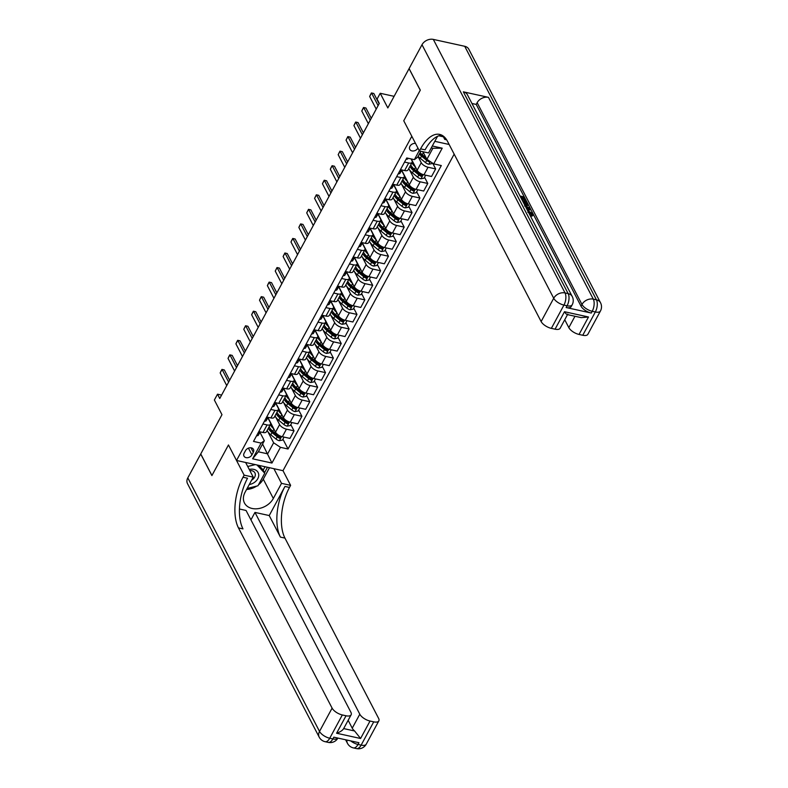 <?xml version="1.0" encoding="UTF-8"?>
<svg xmlns="http://www.w3.org/2000/svg" width="788" height="788" viewBox="0 0 788 788"><rect width="100%" height="100%" fill="white"/><g stroke="black" fill="none" stroke-linecap="round" stroke-linejoin="round"><path stroke-width="1.18" d="M415.493 143.377A4.718 3.546 152.5 0 0 409.918 146.292A4.718 3.546 152.5 0 0 409.75 149.346A4.718 3.546 152.5 0 0 413.72 150.941A4.718 3.546 152.5 0 0 417.945 148.085M394.108 96.333L380.21 93.279L387.834 107.936L409.07 68.654L420.27 90.206L403.751 120.771L411.819 136.285L236.528 460.478L283 470.682L454.164 154.133M187.8 477.883L319.514 731.412A8.845 6.659 152.5 0 0 319.199 737.144L187.485 483.615A8.845 6.659 -27.5 0 1 187.8 477.883L200.704 454.016L211.903 475.578L228.461 444.964L211.942 475.519L200.743 453.957L221.98 414.675L214.366 400.009L217.508 394.187L219.754 398.501L379.304 103.415L377.068 99.101L380.21 93.279M251.924 454.873L253.303 452.312A4.57 3.438 152.5 0 0 253.47 449.357A4.57 3.438 152.5 0 0 249.609 447.82A4.57 3.438 152.5 0 0 245.521 450.608L244.132 453.169A4.57 3.438 152.5 0 0 243.975 456.134A4.57 3.438 152.5 0 0 247.826 457.67A4.57 3.438 152.5 0 0 251.924 454.873L248.417 448.136M434.818 141.338L449.15 144.48M280.449 447.338L271.949 463.048L252.613 458.803L261.104 443.092L264.335 440.738L258.356 451.8L267.654 453.839L273.633 442.787L280.449 447.338L288.053 449.002L441.31 165.549L433.715 163.884L426.899 159.334L432.878 148.272L431.253 147.917M420.861 151.266L417.601 157.295L414.37 159.639L406.766 157.974L253.509 441.418L261.104 443.092M414.37 159.639L419.255 150.607M432.297 145.997L442.206 148.174L433.715 163.884M245.629 462.477L253.244 477.144L244.142 475.144L228.461 444.964L236.528 460.478M221.595 395.084L217.508 394.187M262.562 444.038L271.949 463.048M264.335 440.738L259.951 432.307M404.539 162.082L408.706 162.998A5.9 2.6 28.4 0 0 412.104 162.358A5.9 2.6 28.4 0 0 411.937 160.653L411.031 158.91M396.669 176.64L400.846 177.556A5.9 2.6 28.4 0 0 404.234 176.906A5.9 2.6 28.4 0 0 404.077 175.202L401.575 170.385M388.809 191.189L392.976 192.105A5.9 2.6 28.4 0 0 396.374 191.454A5.9 2.6 28.4 0 0 396.206 189.76L393.704 184.934M380.939 205.737L385.105 206.653A5.9 2.6 28.4 0 0 388.504 206.013A5.9 2.6 28.4 0 0 388.336 204.309L385.834 199.492M373.069 220.285L377.235 221.201A5.9 2.6 28.4 0 0 380.634 220.561A5.9 2.6 28.4 0 0 380.466 218.857L377.964 214.041M365.199 234.844L369.375 235.76A5.9 2.6 28.4 0 0 372.763 235.11A5.9 2.6 28.4 0 0 372.606 233.406L370.104 228.589M357.338 249.392L361.505 250.308A5.9 2.6 28.4 0 0 364.903 249.658A5.9 2.6 28.4 0 0 364.736 247.964L362.234 243.137M349.468 263.941L353.635 264.857A5.9 2.6 28.4 0 0 357.033 264.216A5.9 2.6 28.4 0 0 356.865 262.512L354.364 257.696M341.598 278.489L345.765 279.405A5.9 2.6 28.4 0 0 349.163 278.765A5.9 2.6 28.4 0 0 348.995 277.061L346.493 272.244M333.738 293.047L337.904 293.963A5.9 2.6 28.4 0 0 341.293 293.313A5.9 2.6 28.4 0 0 341.135 291.609L338.633 286.793M325.868 307.596L330.034 308.512A5.9 2.6 28.4 0 0 333.432 307.862A5.9 2.6 28.4 0 0 333.265 306.168L330.763 301.341M317.997 322.144L322.164 323.06A5.9 2.6 28.4 0 0 325.562 322.42A5.9 2.6 28.4 0 0 325.395 320.716L322.893 315.899M310.127 336.693L314.294 337.609A5.9 2.6 28.4 0 0 317.692 336.969A5.9 2.6 28.4 0 0 317.534 335.264L315.023 330.448M302.267 351.251L306.434 352.157A5.9 2.6 28.4 0 0 309.822 351.517A5.9 2.6 28.4 0 0 309.664 349.813L307.162 344.996M294.397 365.799L298.563 366.716A5.9 2.6 28.4 0 0 301.962 366.065A5.9 2.6 28.4 0 0 301.794 364.371L299.292 359.545M286.527 380.348L290.693 381.264A5.9 2.6 28.4 0 0 294.091 380.624A5.9 2.6 28.4 0 0 293.924 378.92L291.422 374.103M278.656 394.896L282.823 395.812A5.9 2.6 28.4 0 0 286.221 395.172A5.9 2.6 28.4 0 0 286.064 393.468L283.552 388.651M270.796 409.455L274.963 410.361A5.9 2.6 28.4 0 0 278.351 409.721A5.9 2.6 28.4 0 0 278.194 408.017L275.692 403.2M262.926 424.003L267.093 424.919A5.9 2.6 28.4 0 0 270.491 424.269A5.9 2.6 28.4 0 0 270.323 422.565L267.821 417.748M267.812 431.578L273.633 442.787M267.93 417.551L275.524 432.179A5.9 2.6 28.4 0 0 282.34 436.729L289.945 438.394L294.032 430.829L290.802 424.604M275.682 417.019L279.622 424.614A5.9 2.6 28.4 0 0 286.438 429.164L294.032 430.829M275.8 403.003L283.394 417.63A5.9 2.6 28.4 0 0 290.211 422.181L297.815 423.846L301.902 416.281L298.672 410.055M283.542 402.471L287.482 410.055A5.9 2.6 28.4 0 0 294.308 414.616L301.902 416.281M283.66 388.445L291.264 403.072A5.9 2.6 28.4 0 0 298.081 407.623L305.675 409.297L309.773 401.732L306.532 395.507M291.412 387.923L295.352 395.507A5.9 2.6 28.4 0 0 302.168 400.058L309.773 401.732M291.53 373.896L299.135 388.523A5.9 2.6 28.4 0 0 305.951 393.074L313.545 394.749L317.643 387.174L314.402 380.949M299.282 373.374L303.222 380.959A5.9 2.6 28.4 0 0 310.039 385.509L317.643 387.174M299.401 359.348L306.995 373.975A5.9 2.6 28.4 0 0 313.811 378.526L321.415 380.19L325.503 372.625L322.272 366.4M307.153 358.816L311.093 366.41A5.9 2.6 28.4 0 0 317.909 370.961L325.503 372.625M307.271 344.799L314.865 359.426A5.9 2.6 28.4 0 0 321.681 363.977L329.286 365.642L333.373 358.077L330.142 351.852M315.013 344.267L318.953 351.852A5.9 2.6 28.4 0 0 325.769 356.412L333.373 358.077M315.131 330.241L322.735 344.868A5.9 2.6 28.4 0 0 329.551 349.419L337.146 351.093L341.243 343.529L338.003 337.303M322.883 329.719L326.823 337.303A5.9 2.6 28.4 0 0 333.639 341.854L341.243 343.529M323.001 315.692L330.605 330.32A5.9 2.6 28.4 0 0 337.422 334.87L345.016 336.545L349.114 328.97L345.873 322.745M330.753 315.17L334.693 322.755A5.9 2.6 28.4 0 0 341.509 327.306L349.114 328.97M330.871 301.144L338.466 315.771A5.9 2.6 28.4 0 0 345.282 320.322L352.886 321.987L356.974 314.422L353.743 308.197M338.623 300.612L342.563 308.206A5.9 2.6 28.4 0 0 349.38 312.757L356.974 314.422M338.741 286.596L346.336 301.223A5.9 2.6 28.4 0 0 353.152 305.774L360.756 307.438L364.844 299.873L361.613 293.648M346.484 286.064L350.424 293.648A5.9 2.6 28.4 0 0 357.24 298.209L364.844 299.873M346.602 272.037L354.206 286.665A5.9 2.6 28.4 0 0 361.022 291.225L368.617 292.89L372.714 285.325L369.474 279.1M354.354 271.515L358.294 279.1A5.9 2.6 28.4 0 0 365.11 283.65L372.714 285.325M354.472 257.489L362.076 272.116A5.9 2.6 28.4 0 0 368.892 276.667L376.487 278.341L380.574 270.767L377.344 264.541M362.224 256.967L366.164 264.551A5.9 2.6 28.4 0 0 372.98 269.102L380.574 270.767M362.342 242.94L369.936 257.568A5.9 2.6 28.4 0 0 376.753 262.118L384.357 263.783L388.445 256.218L385.214 249.993M370.094 242.409L374.034 250.003A5.9 2.6 28.4 0 0 380.85 254.554L388.445 256.218M370.212 228.392L377.807 243.019A5.9 2.6 28.4 0 0 384.623 247.57L392.227 249.235L396.315 241.67L393.084 235.445M377.954 227.86L381.894 235.445A5.9 2.6 28.4 0 0 388.711 240.005L396.315 241.67M378.073 213.843L385.677 228.461A5.9 2.6 28.4 0 0 392.493 233.021L400.087 234.686L404.185 227.121L400.944 220.896M385.825 213.312L389.764 220.896A5.9 2.6 28.4 0 0 396.581 225.447L404.185 227.121M385.943 199.285L393.547 213.912A5.9 2.6 28.4 0 0 400.363 218.463L407.957 220.138L412.045 212.563L408.814 206.338M393.695 198.763L397.635 206.348A5.9 2.6 28.4 0 0 404.451 210.898L412.045 212.563M393.813 184.737L401.407 199.364A5.9 2.6 28.4 0 0 408.223 203.915L415.828 205.579L419.915 198.015L416.685 191.789M401.555 184.215L405.505 191.799A5.9 2.6 28.4 0 0 412.321 196.35L419.915 198.015M401.683 170.188L409.277 184.816A5.9 2.6 28.4 0 0 416.094 189.366L423.698 191.031L427.786 183.466L424.555 177.241M409.425 169.656L413.365 177.241A5.9 2.6 28.4 0 0 420.181 181.801L427.786 183.466M411.277 158.959L417.147 170.257A5.9 2.6 28.4 0 0 423.964 174.818L431.558 176.482L435.656 168.918L432.681 163.195M418.024 156.507L421.235 162.692A5.9 2.6 28.4 0 0 428.051 167.243L435.656 168.918M422.939 151.72L426.899 159.334M258.828 431.568L263.005 432.484A5.9 2.6 28.4 0 0 266.393 431.844L270.491 424.269M288.053 449.002L282.931 439.152M266.699 417.019L270.865 417.935A5.9 2.6 28.4 0 0 274.263 417.285L278.351 409.721M274.569 402.471L278.735 403.377A5.9 2.6 28.4 0 0 282.134 402.737L286.221 395.172M282.439 387.913L286.605 388.829A5.9 2.6 28.4 0 0 290.004 388.189L294.091 380.624M290.299 373.364L294.466 374.28A5.9 2.6 28.4 0 0 297.864 373.64L301.962 366.065M298.169 358.816L302.336 359.732A5.9 2.6 28.4 0 0 305.734 359.082L309.822 351.517M306.039 344.267L310.206 345.174A5.9 2.6 28.4 0 0 313.604 344.533L317.692 336.969M313.91 329.709L318.076 330.625A5.9 2.6 28.4 0 0 321.474 329.985L325.562 322.42M321.77 315.161L325.936 316.077A5.9 2.6 28.4 0 0 329.335 315.436L333.432 307.862M329.64 300.612L333.807 301.528A5.9 2.6 28.4 0 0 337.205 300.878L341.293 293.313M337.51 286.064L341.677 286.97A5.9 2.6 28.4 0 0 345.075 286.33L349.163 278.765M345.38 271.505L349.547 272.421A5.9 2.6 28.4 0 0 352.945 271.781L357.033 264.216M353.241 256.957L357.407 257.873A5.9 2.6 28.4 0 0 360.805 257.233L364.903 249.658M361.111 242.409L365.277 243.325A5.9 2.6 28.4 0 0 368.676 242.674L372.763 235.11M368.981 227.86L373.148 228.766A5.9 2.6 28.4 0 0 376.546 228.126L380.634 220.561M376.851 213.302L381.018 214.218A5.9 2.6 28.4 0 0 384.416 213.578L388.504 206.013M384.711 198.753L388.878 199.669A5.9 2.6 28.4 0 0 392.276 199.029L396.374 191.454M392.582 184.205L396.748 185.121A5.9 2.6 28.4 0 0 400.146 184.471L404.234 176.906M400.452 169.656L404.618 170.563A5.9 2.6 28.4 0 0 408.017 169.922L412.104 162.358M258.356 451.8L252.613 458.803M442.206 148.174L432.878 148.272M256.602 435.695A3.91 1.724 28.4 0 0 258.356 435.193L259.892 432.405A11.278 4.974 28.4 0 0 259.902 432.385A11.278 4.974 28.4 0 0 259.912 432.376L259.892 432.405M257.893 433.301L258.257 433.518A3.91 1.724 28.4 0 0 259.557 432.976L260.168 431.863M260.079 431.844A3.91 1.724 -151.6 0 1 259.016 432.119L258.454 432.267M226.737 385.578L220.167 372.941L221.004 371.148L221.95 369.405L224.314 369.946L229.643 380.2M220.167 372.941L222.058 369.444L228.628 382.091M221.95 369.405L224.314 369.946M273.791 428.83A11.278 4.974 -151.6 0 1 270.323 424.584M284.044 437.104L282.429 440.088L279.287 440.699A3.91 1.724 -151.6 0 1 276.036 439.074L270.836 434.809A11.278 4.974 -151.6 0 1 267.171 430.406M268.363 428.199A11.278 4.974 28.4 0 0 272.027 432.592L277.228 436.857A3.91 1.724 28.4 0 0 279.484 438.177L280.242 436.779A3.91 1.724 -151.6 0 1 277.987 435.459L272.786 431.203A11.278 4.974 -151.6 0 1 269.122 426.8M279.484 438.177L278.844 436.936A1.99 0.877 -151.6 0 1 278.272 436.542L273.072 432.277A9.367 4.137 -151.6 0 1 269.841 428.081M264.472 421.147A3.91 1.724 28.4 0 0 266.226 420.644L267.762 417.857A11.278 4.974 28.4 0 0 267.772 417.837A11.278 4.974 28.4 0 0 267.782 417.827L267.762 417.857M265.763 418.753L266.127 418.96A3.91 1.724 28.4 0 0 267.428 418.428L268.038 417.315M267.95 417.295A3.91 1.724 -151.6 0 1 266.886 417.571L266.324 417.719M234.607 371.03L228.037 358.392L228.865 356.6L229.81 354.856L232.184 355.388L237.513 365.652M228.037 358.392L229.929 354.896L236.498 367.543M229.81 354.856L232.184 355.388M272.333 406.598A3.91 1.724 28.4 0 0 274.096 406.086L275.633 403.308A11.278 4.974 28.4 0 0 275.642 403.289A11.278 4.974 28.4 0 0 275.652 403.269M273.633 404.205L273.997 404.411A3.91 1.724 28.4 0 0 275.288 403.88L275.908 402.757M275.82 402.737A3.91 1.724 -151.6 0 1 274.746 403.013L274.194 403.161M242.477 356.481L235.907 343.834L236.735 342.051L237.68 340.308L240.054 340.84L245.383 351.103M235.907 343.834L237.789 340.347L244.359 352.985M237.68 340.308L240.054 340.84M280.203 392.04A3.91 1.724 28.4 0 0 281.966 391.538L283.503 388.75A11.278 4.974 28.4 0 0 283.513 388.74A11.278 4.974 28.4 0 0 283.522 388.72L283.503 388.75M281.493 389.656L281.858 389.863A3.91 1.724 28.4 0 0 283.158 389.331L283.779 388.208M283.68 388.189A3.91 1.724 -151.6 0 1 282.616 388.464L282.055 388.612M250.338 341.933L243.768 329.286L245.551 325.749L247.924 326.291L253.253 336.545M243.768 329.286L245.659 325.799L252.229 338.436M245.551 325.749L247.924 326.291M281.651 414.271A11.278 4.974 -151.6 0 1 278.184 410.036M291.915 422.555L290.299 425.54L287.157 426.15A3.91 1.724 -151.6 0 1 283.897 424.515L278.706 420.26A11.278 4.974 -151.6 0 1 275.042 415.857M276.233 413.641A11.278 4.974 28.4 0 0 279.898 418.044L285.098 422.309A3.91 1.724 28.4 0 0 287.354 423.619L288.113 422.23A3.91 1.724 -151.6 0 1 285.847 420.91L280.656 416.645A11.278 4.974 -151.6 0 1 276.992 412.242M287.354 423.619L286.714 422.378A1.99 0.877 -151.6 0 1 286.142 421.994L280.942 417.729A9.367 4.137 -151.6 0 1 277.711 413.533M289.521 399.723A11.278 4.974 -151.6 0 1 286.054 395.487M299.775 407.997L298.169 410.981L295.027 411.602A3.91 1.724 -151.6 0 1 291.767 409.967L286.566 405.702A11.278 4.974 -151.6 0 1 282.912 401.309M284.104 399.092A11.278 4.974 28.4 0 0 287.768 403.495L292.959 407.76A3.91 1.724 28.4 0 0 295.224 409.07L295.973 407.672A3.91 1.724 -151.6 0 1 293.717 406.362L288.516 402.097A11.278 4.974 -151.6 0 1 284.862 397.694M295.224 409.07L294.574 407.829A1.99 0.877 -151.6 0 1 294.013 407.445L288.812 403.18A9.367 4.137 -151.6 0 1 285.581 398.984M297.391 385.174A11.278 4.974 -151.6 0 1 293.924 380.929M307.645 393.448L306.03 396.433L302.887 397.044A3.91 1.724 -151.6 0 1 299.637 395.418L294.436 391.153A11.278 4.974 -151.6 0 1 290.772 386.75M291.974 384.544A11.278 4.974 28.4 0 0 295.638 388.947L300.829 393.202A3.91 1.724 28.4 0 0 303.094 394.522L303.843 393.123A3.91 1.724 -151.6 0 1 301.587 391.813L296.386 387.548A11.278 4.974 -151.6 0 1 292.722 383.145M303.094 394.522L302.444 393.281A1.99 0.877 -151.6 0 1 301.873 392.887L296.682 388.632A9.367 4.137 -151.6 0 1 293.441 384.436M288.073 377.491A3.91 1.724 28.4 0 0 289.826 376.989L291.363 374.201A11.278 4.974 28.4 0 0 291.373 374.192A11.278 4.974 28.4 0 0 291.383 374.172M289.363 375.098L289.728 375.315A3.91 1.724 28.4 0 0 291.028 374.773L291.659 373.66M291.55 373.64A3.91 1.724 -151.6 0 1 290.486 373.916L289.925 374.064M258.208 327.375L251.638 314.737L252.475 312.944L253.421 311.201L255.785 311.743L261.114 321.996M251.638 314.737L253.529 311.24L260.099 323.888M253.421 311.201L255.785 311.743M305.261 370.626A11.278 4.974 -151.6 0 1 301.794 366.381M315.515 378.9L313.9 381.885L310.758 382.495A3.91 1.724 -151.6 0 1 307.507 380.87L302.306 376.605A11.278 4.974 -151.6 0 1 298.642 372.202M299.834 369.996A11.278 4.974 28.4 0 0 303.498 374.389L308.699 378.654A3.91 1.724 28.4 0 0 310.955 379.974L311.713 378.575A3.91 1.724 -151.6 0 1 309.457 377.255L304.257 373A11.278 4.974 -151.6 0 1 300.592 368.597M310.955 379.974L310.314 378.733A1.99 0.877 -151.6 0 1 309.743 378.339L304.542 374.073A9.367 4.137 -151.6 0 1 301.311 369.887M249.235 484.551A9.584 7.21 152.5 0 0 258.73 474.691A9.584 7.21 152.5 0 0 249.244 469.431M251.628 480.128A6.56 4.935 152.5 0 0 255.322 474.376A6.56 4.935 152.5 0 0 254.898 472.879A6.56 4.935 152.5 0 0 249.855 470.613M258.828 465.373L262.956 469.766L264.748 473.214L257.952 485.782L247.146 488.432M245.915 463.029L246.969 462.773M256.986 464.979L264.748 473.214M247.708 466.486L255.342 464.615M366.243 744.168A8.845 8.845 0 0 1 356.56 748.6A8.845 4.334 -77.6 0 0 361.14 745.133L373.729 721.847A8.845 3.901 28.4 0 0 378.831 720.882L366.243 744.168A8.845 3.901 -151.6 0 1 361.14 745.133L358.008 744.443L358.944 742.7L333.826 737.184L332.881 738.927L329.739 738.238A8.845 3.901 -151.6 0 1 319.514 731.412L332.103 708.126A8.845 3.901 28.4 0 0 342.327 714.952L329.739 738.238A8.845 4.334 102.4 0 1 325.158 741.705A8.845 8.845 0 0 1 319.199 737.144M253.244 477.144L245.068 492.273A16.587 12.48 152.5 0 0 244.477 503.02A16.587 12.48 152.5 0 0 258.474 508.605A16.587 12.48 152.5 0 0 273.328 498.479L281.513 483.349L290.614 485.349L289.482 487.437A36.869 18.045 -77.6 0 0 284.951 538.096L378.585 718.331A8.845 3.901 28.4 0 1 378.831 720.882M244.142 475.144L243.009 477.242A36.869 18.045 -77.6 0 0 238.468 527.901L332.103 708.126M336.594 733.234C340.199 731.983 342.563 730.427 343.666 728.585L354.6 730.988L360.589 738.494L336.594 733.234L346.031 715.77A8.845 3.901 28.4 0 0 351.133 714.805A8.845 3.901 28.4 0 0 350.887 712.254L246.053 510.457L239.444 509.009M250.939 519.873L254.967 512.417L359.801 714.204A8.845 3.901 28.4 0 0 370.025 721.04L360.589 738.494M269.23 515.549L284.961 486.442A36.869 18.045 -77.6 0 0 280.429 537.111L269.23 515.549L254.967 512.417M346.031 715.77L342.327 714.952M273.899 468.683L281.513 483.349M283 470.682L290.614 485.349M373.729 721.847L370.025 721.04M354.6 730.988A8.845 3.901 -151.6 0 1 352.246 728.181L359.801 714.204M348.158 720.301L352.246 728.181M243.009 477.242L247.531 478.227A36.869 18.045 -77.6 0 0 242.99 528.886L238.468 527.901M351.133 714.805L343.666 728.585M269.476 467.717L263.291 479.163A16.587 12.48 -27.5 0 1 258.484 484.817M256.711 486.088A16.587 12.48 -27.5 0 1 246.575 489.486M264.512 472.751L267.467 467.274M263.162 470.16L265.024 466.732M527.546 210.485L532.974 213.775L532.619 215.774L531.319 216.217L530.708 215.439L532.087 213.548L531.585 214.484L527.812 212.218M525.32 206.19L529.999 208.209L529.92 209.963L527.359 210.12M524.631 201.255L523.134 198.379L521.932 198.113M566.139 307.527L567.084 305.774A8.845 3.901 28.4 0 0 572.177 304.808L571.231 306.562A8.845 3.901 -151.6 0 1 566.139 307.527L591.266 313.043A8.845 3.901 -151.6 0 1 581.042 306.207L581.977 304.464L477.154 102.676A8.845 6.659 -27.5 0 1 488.461 97.348L463.344 91.832A8.845 6.659 -27.5 0 1 467.412 94.737L572.246 296.524A8.845 6.659 152.5 0 0 568.168 293.619L463.344 91.832M471.963 103.494L476.208 104.42L581.042 306.207M522.513 200.782L526.611 201.689L527.901 204.348L527.241 205.914L527.389 205.274L527.241 205.914L524.581 206.042M420.309 90.157L403.751 120.771L419.433 150.951L420.565 148.853A36.869 18.045 102.4 0 1 439.665 134.403A36.869 18.045 102.4 0 1 447.495 141.308L541.129 321.543L553.718 298.258L422.004 44.729L409.1 68.595L420.309 90.157M437.685 136.245A16.587 12.48 152.5 0 0 436.719 137.811L428.534 152.951L419.433 150.951M567.793 314.057C567.193 314.973 566.099 314.195 564.504 311.723L588.498 316.993L579.052 334.447L582.756 335.264L595.344 311.979L592.212 311.29L591.266 313.043M579.052 334.447A8.845 3.901 -151.6 0 1 568.828 327.621L574.974 316.254M564.74 319.751L568.828 327.621M488.461 97.348L593.295 299.135L596.437 299.824A8.845 4.334 -77.6 0 1 595.344 311.979A8.845 3.901 28.4 0 0 600.446 311.014L587.858 334.299A8.845 3.901 -151.6 0 1 582.756 335.264M422.004 44.729A8.845 6.659 -27.5 0 1 433.321 39.4L464.723 46.295A8.845 6.659 -27.5 0 1 468.801 49.201L600.515 302.73A8.845 6.659 152.5 0 0 596.437 299.824L464.723 46.295M446.638 139.811L444.757 139.397L445.427 138.146M438.808 135.792L443.408 136.807L444.757 139.397M567.508 314.619L560.16 328.222A8.845 3.901 -151.6 0 1 555.057 329.187L564.504 311.723M433.321 39.4L565.035 292.929L568.168 293.619A8.845 4.334 -77.6 0 1 567.084 305.774L563.942 305.084L551.354 328.369L555.057 329.187M551.354 328.369A8.845 3.901 -151.6 0 1 541.129 321.543M476.208 104.42L477.154 102.676M420.565 148.853L425.087 149.848A36.869 18.045 102.4 0 1 441.861 135.201M588.498 316.993L581.239 317.633L567.173 314.55M520.031 196.015L524.128 196.911L526.029 200.556L525.153 200.369L523.636 197.453L521.321 196.941L522.73 199.659L521.863 199.472L520.435 196.783M522.73 199.659L522.326 200.418M523.636 197.453L523.134 198.379M525.153 200.369L524.67 201.265M526.029 200.556L525.547 201.452M527.901 204.348L527.753 204.978L524.71 205.028M524.335 204.299L526.955 204.092L526.67 203.274L526.118 202.23L522.887 201.521M526.118 202.23L525.616 203.156L523.498 202.693M526.453 205.028L525.616 203.156M526.67 203.274L526.167 204.21M530.423 209.027L526.906 209.244M526.542 208.544L529.339 208.426L525.685 206.899M527.763 207.766L527.369 208.505M532.186 214.218L532.087 213.548L528.137 211.617M533.121 214.838L531.319 216.217M531.821 215.291L531.22 214.513M295.943 362.943A3.91 1.724 28.4 0 0 297.697 362.441L299.233 359.653A11.278 4.974 28.4 0 0 299.243 359.633A11.278 4.974 28.4 0 0 299.253 359.624L299.233 359.653M297.234 360.549L297.598 360.756A3.91 1.724 28.4 0 0 298.898 360.224L299.509 359.111M299.42 359.092A3.91 1.724 -151.6 0 1 298.356 359.367L297.795 359.515M266.078 312.826L259.508 300.189L260.336 298.396L261.281 296.652L263.655 297.184L268.984 307.448M259.508 300.189L261.399 296.692L267.959 309.339M261.281 296.652L263.655 297.184M303.804 348.394A3.91 1.724 28.4 0 0 305.567 347.882L307.103 345.105A11.278 4.974 28.4 0 0 307.113 345.085A11.278 4.974 28.4 0 0 307.123 345.065M305.104 346.001L305.468 346.208A3.91 1.724 28.4 0 0 306.759 345.676L307.379 344.553M307.29 344.533A3.91 1.724 -151.6 0 1 306.217 344.809L305.665 344.957M273.948 298.278L267.378 285.63L268.206 283.847L269.151 282.104L271.525 282.636L276.854 292.9M267.378 285.63L269.26 282.143L275.83 294.781M269.151 282.104L271.525 282.636M311.674 333.836A3.91 1.724 28.4 0 0 313.437 333.334L314.973 330.546A11.278 4.974 28.4 0 0 314.983 330.536A11.278 4.974 28.4 0 0 314.993 330.517L314.973 330.546M312.964 331.452L313.329 331.659A3.91 1.724 28.4 0 0 314.629 331.127L315.249 330.005M315.151 329.985A3.91 1.724 -151.6 0 1 314.087 330.261L313.526 330.408M281.809 283.729L275.239 271.082L277.021 267.546L279.395 268.087L284.724 278.341M275.239 271.082L277.13 267.595L283.7 280.233M277.021 267.546L279.395 268.087M319.544 319.288A3.91 1.724 28.4 0 0 321.297 318.785L322.834 315.998A11.278 4.974 28.4 0 0 322.844 315.988A11.278 4.974 28.4 0 0 322.853 315.968L322.834 315.998M320.834 316.894L321.199 317.111A3.91 1.724 28.4 0 0 322.499 316.569L323.11 315.456M323.021 315.436A3.91 1.724 -151.6 0 1 321.957 315.712L321.396 315.86M289.679 269.171L283.109 256.533L284.882 252.997L287.256 253.539L292.584 263.793M283.109 256.533L285 253.037L291.57 265.684M284.882 252.997L287.256 253.539M327.414 304.739A3.91 1.724 28.4 0 0 329.167 304.237L330.704 301.449A11.278 4.974 28.4 0 0 330.714 301.43A11.278 4.974 28.4 0 0 330.724 301.42L330.704 301.449M328.704 302.346L329.069 302.553A3.91 1.724 28.4 0 0 330.369 302.021L330.98 300.908M330.891 300.888A3.91 1.724 -151.6 0 1 329.817 301.164L329.266 301.311M297.549 254.623L290.979 241.985L291.806 240.192L292.752 238.449L295.126 238.991L300.455 249.244M290.979 241.985L292.87 238.488L299.43 251.136M292.752 238.449L295.126 238.991M313.122 356.068A11.278 4.974 -151.6 0 1 309.654 351.832M323.385 364.351L321.77 367.336L318.628 367.947A3.91 1.724 -151.6 0 1 315.367 366.312L310.176 362.056A11.278 4.974 -151.6 0 1 306.512 357.654M307.704 355.437A11.278 4.974 28.4 0 0 311.368 359.84L316.569 364.105A3.91 1.724 28.4 0 0 318.825 365.415L319.583 364.026A3.91 1.724 -151.6 0 1 317.318 362.707L312.127 358.441A11.278 4.974 -151.6 0 1 308.463 354.039M318.825 365.415L318.185 364.174A1.99 0.877 -151.6 0 1 317.613 363.79L312.412 359.525A9.367 4.137 -151.6 0 1 309.182 355.329M320.992 341.519A11.278 4.974 -151.6 0 1 317.525 337.284M331.246 349.793L329.64 352.778L326.498 353.398A3.91 1.724 -151.6 0 1 323.238 351.763L318.037 347.498A11.278 4.974 -151.6 0 1 314.373 343.105M315.574 340.889A11.278 4.974 28.4 0 0 319.239 345.292L324.429 349.557A3.91 1.724 28.4 0 0 326.695 350.867L327.444 349.468A3.91 1.724 -151.6 0 1 325.188 348.158L319.987 343.893A11.278 4.974 -151.6 0 1 316.333 339.49M326.695 350.867L326.045 349.626A1.99 0.877 -151.6 0 1 325.483 349.242L320.283 344.977A9.367 4.137 -151.6 0 1 317.052 340.78M328.862 326.971A11.278 4.974 -151.6 0 1 325.395 322.725M339.116 335.245L337.5 338.229L334.358 338.84A3.91 1.724 -151.6 0 1 331.108 337.215L325.907 332.95A11.278 4.974 -151.6 0 1 322.243 328.547M323.444 326.34A11.278 4.974 28.4 0 0 327.109 330.743L332.3 334.999A3.91 1.724 28.4 0 0 334.565 336.318L335.314 334.92A3.91 1.724 -151.6 0 1 333.058 333.61L327.857 329.345A11.278 4.974 -151.6 0 1 324.193 324.942M334.565 336.318L333.915 335.077A1.99 0.877 -151.6 0 1 333.344 334.683L328.153 330.428A9.367 4.137 -151.6 0 1 324.912 326.232M336.732 312.422A11.278 4.974 -151.6 0 1 333.255 308.177M346.986 320.696L345.371 323.681L342.228 324.292A3.91 1.724 -151.6 0 1 338.978 322.666L333.777 318.401A11.278 4.974 -151.6 0 1 330.113 313.998M331.305 311.792A11.278 4.974 28.4 0 0 334.969 316.185L340.17 320.45A3.91 1.724 28.4 0 0 342.425 321.77L343.184 320.371A3.91 1.724 -151.6 0 1 340.928 319.051L335.727 314.796A11.278 4.974 -151.6 0 1 332.063 310.393M342.425 321.77L341.785 320.529A1.99 0.877 -151.6 0 1 341.214 320.135L336.013 315.87A9.367 4.137 -151.6 0 1 332.782 311.684M344.592 297.864A11.278 4.974 -151.6 0 1 341.125 293.629M354.856 306.148L353.241 309.132L350.099 309.743A3.91 1.724 -151.6 0 1 346.838 308.108L341.647 303.853A11.278 4.974 -151.6 0 1 337.983 299.45M339.175 297.234A11.278 4.974 28.4 0 0 342.839 301.637L348.04 305.902A3.91 1.724 28.4 0 0 350.296 307.212L351.054 305.823A3.91 1.724 -151.6 0 1 348.788 304.503L343.598 300.238A11.278 4.974 -151.6 0 1 339.933 295.835M350.296 307.212L349.655 305.971A1.99 0.877 -151.6 0 1 349.084 305.586L343.883 301.321A9.367 4.137 -151.6 0 1 340.652 297.125M335.274 290.191A3.91 1.724 28.4 0 0 337.037 289.679L338.574 286.901A11.278 4.974 28.4 0 0 338.584 286.881A11.278 4.974 28.4 0 0 338.594 286.862L338.574 286.901M336.575 287.797L336.939 288.004A3.91 1.724 28.4 0 0 338.229 287.472L338.85 286.349M338.761 286.33A3.91 1.724 -151.6 0 1 337.688 286.605L337.136 286.753M305.419 240.074L298.849 227.427L299.676 225.644L300.622 223.9L302.996 224.432L308.325 234.696M298.849 227.427L300.73 223.94L307.3 236.577M300.622 223.9L302.996 224.432M352.463 283.316A11.278 4.974 -151.6 0 1 348.995 279.08M362.716 291.59L361.111 294.574L357.969 295.195A3.91 1.724 -151.6 0 1 354.708 293.56L349.508 289.294A11.278 4.974 -151.6 0 1 345.843 284.901M347.045 282.685A11.278 4.974 28.4 0 0 350.709 287.088L355.9 291.353A3.91 1.724 28.4 0 0 358.166 292.663L358.914 291.264A3.91 1.724 -151.6 0 1 356.659 289.954L351.458 285.689A11.278 4.974 -151.6 0 1 347.804 281.286M358.166 292.663L357.516 291.422A1.99 0.877 -151.6 0 1 356.954 291.038L351.753 286.773A9.367 4.137 -151.6 0 1 348.523 282.577M343.144 275.633A3.91 1.724 28.4 0 0 344.908 275.13L346.444 272.343A11.278 4.974 28.4 0 0 346.454 272.333A11.278 4.974 28.4 0 0 346.454 272.313M344.435 273.249L344.799 273.456A3.91 1.724 28.4 0 0 346.099 272.924L346.444 272.343M346.621 271.781A3.91 1.724 -151.6 0 1 345.558 272.057L344.996 272.205M313.279 225.526L306.709 212.878L308.492 209.342L310.866 209.884L316.195 220.138M306.709 212.878L308.601 209.391L315.17 222.029M308.492 209.342L310.866 209.884M360.333 268.767A11.278 4.974 -151.6 0 1 356.865 264.522M370.587 277.041L368.971 280.026L365.829 280.636A3.91 1.724 -151.6 0 1 362.579 279.011L357.378 274.746A11.278 4.974 -151.6 0 1 353.714 270.343M354.915 268.137A11.278 4.974 28.4 0 0 358.57 272.54L363.77 276.795A3.91 1.724 28.4 0 0 366.026 278.115L366.784 276.716A3.91 1.724 -151.6 0 1 364.529 275.406L359.328 271.141A11.278 4.974 -151.6 0 1 355.664 266.738M366.026 278.115L365.386 276.874A1.99 0.877 -151.6 0 1 364.814 276.48L359.624 272.224A9.367 4.137 -151.6 0 1 356.383 268.028M351.015 261.084A3.91 1.724 28.4 0 0 352.768 260.582L354.304 257.794A11.278 4.974 28.4 0 0 354.314 257.784A11.278 4.974 28.4 0 0 354.324 257.765L354.304 257.794M352.305 258.7L352.669 258.907A3.91 1.724 28.4 0 0 353.97 258.365L354.58 257.252M354.492 257.233A3.91 1.724 -151.6 0 1 353.428 257.509L352.866 257.656M321.149 210.977L314.579 198.33L316.352 194.794L318.726 195.335L324.055 205.589M314.579 198.33L316.471 194.833L323.041 207.48M316.352 194.794L318.726 195.335M368.203 254.219A11.278 4.974 -151.6 0 1 364.726 249.973M378.457 262.493L376.841 265.477L373.699 266.088A3.91 1.724 -151.6 0 1 370.439 264.463L365.248 260.198A11.278 4.974 -151.6 0 1 361.584 255.795M362.776 253.588A11.278 4.974 28.4 0 0 366.44 257.981L371.641 262.246A3.91 1.724 28.4 0 0 373.896 263.566L374.655 262.168A3.91 1.724 -151.6 0 1 372.399 260.848L367.198 256.592A11.278 4.974 -151.6 0 1 363.534 252.19M373.896 263.566L373.256 262.325A1.99 0.877 -151.6 0 1 372.685 261.931L367.484 257.666A9.367 4.137 -151.6 0 1 364.253 253.48M358.885 246.536A3.91 1.724 28.4 0 0 360.638 246.033L362.175 243.246A11.278 4.974 28.4 0 0 362.184 243.226A11.278 4.974 28.4 0 0 362.194 243.216M360.175 244.142L360.54 244.349A3.91 1.724 28.4 0 0 361.84 243.817L362.45 242.704M362.362 242.684A3.91 1.724 -151.6 0 1 361.288 242.96L360.737 243.108M329.02 196.419L322.45 183.781L323.277 181.989L324.223 180.245L326.596 180.787L331.925 191.041M322.45 183.781L324.341 180.285L330.901 192.932M324.223 180.245L326.596 180.787M376.063 239.66A11.278 4.974 -151.6 0 1 372.596 235.425M386.327 247.944L384.711 250.929L381.569 251.539A3.91 1.724 -151.6 0 1 378.309 249.904L373.118 245.649A11.278 4.974 -151.6 0 1 369.454 241.246M370.646 239.03A11.278 4.974 28.4 0 0 374.31 243.433L379.511 247.698A3.91 1.724 28.4 0 0 381.766 249.008L382.525 247.619A3.91 1.724 -151.6 0 1 380.259 246.299L375.068 242.034A11.278 4.974 -151.6 0 1 371.404 237.641M381.766 249.008L381.126 247.777A1.99 0.877 -151.6 0 1 380.555 247.383L375.354 243.118A9.367 4.137 -151.6 0 1 372.123 238.922M366.745 231.987A3.91 1.724 28.4 0 0 368.508 231.475L370.045 228.697A11.278 4.974 28.4 0 0 370.055 228.678A11.278 4.974 28.4 0 0 370.065 228.658L370.045 228.697M368.035 229.594L368.41 229.8A3.91 1.724 28.4 0 0 369.7 229.269L370.321 228.146M370.232 228.126A3.91 1.724 -151.6 0 1 369.158 228.402L368.607 228.55M336.88 181.87L330.32 169.223L331.147 167.44L332.093 165.697L334.467 166.229L339.795 176.492M330.32 169.223L332.201 165.736L338.771 178.374M332.093 165.697L334.467 166.229M383.933 225.112A11.278 4.974 -151.6 0 1 380.466 220.876M394.187 233.386L392.582 236.37L389.439 236.991A3.91 1.724 -151.6 0 1 386.179 235.356L380.978 231.091A11.278 4.974 -151.6 0 1 377.314 226.698M378.516 224.482A11.278 4.974 28.4 0 0 382.18 228.884L387.371 233.149A3.91 1.724 28.4 0 0 389.636 234.46L390.385 233.061A3.91 1.724 -151.6 0 1 388.129 231.751L382.929 227.486A11.278 4.974 -151.6 0 1 379.274 223.083M389.636 234.46L388.986 233.218A1.99 0.877 -151.6 0 1 388.425 232.834L383.224 228.569A9.367 4.137 -151.6 0 1 379.983 224.373M374.615 217.429A3.91 1.724 28.4 0 0 376.378 216.927L377.915 214.149A11.278 4.974 28.4 0 0 377.925 214.129A11.278 4.974 28.4 0 0 377.925 214.109M375.906 215.045L376.27 215.252A3.91 1.724 28.4 0 0 377.57 214.72L377.915 214.149M378.092 213.578A3.91 1.724 -151.6 0 1 377.028 213.853L376.467 214.001M344.75 167.322L338.18 154.675L339.963 151.138L342.337 151.68L347.666 161.934M338.18 154.675L340.071 151.188L346.641 163.825M339.963 151.138L342.337 151.68M391.803 210.563A11.278 4.974 -151.6 0 1 388.336 206.318M402.057 218.837L400.442 221.822L397.3 222.433A3.91 1.724 -151.6 0 1 394.049 220.807L388.848 216.542A11.278 4.974 -151.6 0 1 385.184 212.139M386.386 209.933A11.278 4.974 28.4 0 0 390.04 214.336L395.241 218.591A3.91 1.724 28.4 0 0 397.497 219.911L398.255 218.512A3.91 1.724 -151.6 0 1 396 217.202L390.799 212.937A11.278 4.974 -151.6 0 1 387.135 208.534M397.497 219.911L396.856 218.67A1.99 0.877 -151.6 0 1 396.285 218.276L391.094 214.021A9.367 4.137 -151.6 0 1 387.854 209.825M382.485 202.88A3.91 1.724 28.4 0 0 384.239 202.378L385.775 199.591A11.278 4.974 28.4 0 0 385.785 199.581A11.278 4.974 28.4 0 0 385.795 199.561L385.775 199.591M383.776 200.497L384.14 200.704A3.91 1.724 28.4 0 0 385.44 200.162L386.051 199.049M385.962 199.029A3.91 1.724 -151.6 0 1 384.899 199.305L384.337 199.453M352.62 152.773L346.05 140.126L347.823 136.59L350.197 137.132L355.526 147.386M346.05 140.126L347.941 136.629L354.511 149.277M347.823 136.59L350.197 137.132M390.356 188.332A3.91 1.724 28.4 0 0 392.109 187.83L393.645 185.042A11.278 4.974 28.4 0 0 393.655 185.022A11.278 4.974 28.4 0 0 393.665 185.013L393.645 185.042M391.646 185.938L392.01 186.145A3.91 1.724 28.4 0 0 393.31 185.613L393.921 184.5M393.833 184.481A3.91 1.724 -151.6 0 1 392.759 184.756L392.207 184.904M360.49 138.215L353.92 125.578L354.748 123.785L355.693 122.041L358.067 122.583L363.396 132.837M353.92 125.578L355.812 122.081L362.372 134.728M355.693 122.041L358.067 122.583M398.216 173.784A3.91 1.724 28.4 0 0 399.979 173.271L401.516 170.494A11.278 4.974 28.4 0 0 401.525 170.474A11.278 4.974 28.4 0 0 401.535 170.454L401.516 170.494M399.506 171.39L399.88 171.597A3.91 1.724 28.4 0 0 401.171 171.065L401.791 169.942M401.703 169.922A3.91 1.724 -151.6 0 1 400.629 170.198L400.077 170.346M368.351 123.667L361.791 111.019L362.618 109.237L363.564 107.493L365.937 108.025L371.266 118.289M361.791 111.019L363.672 107.532L370.242 120.18M363.564 107.493L365.937 108.025M406.086 159.225A3.91 1.724 28.4 0 0 407.849 158.723L408.095 158.26L407.849 158.723M376.221 109.118L369.651 96.471L370.488 94.688L371.434 92.945L373.808 93.477L379.136 103.73M369.651 96.471L371.542 92.984L378.112 105.622M371.434 92.945L373.808 93.477M399.674 196.015A11.278 4.974 -151.6 0 1 396.197 191.77M409.927 204.289L408.312 207.274L405.17 207.884A3.91 1.724 -151.6 0 1 401.91 206.259L396.719 201.994A11.278 4.974 -151.6 0 1 393.054 197.591M394.246 195.385A11.278 4.974 28.4 0 0 397.91 199.778L403.111 204.043A3.91 1.724 28.4 0 0 405.367 205.363L406.125 203.964A3.91 1.724 -151.6 0 1 403.87 202.644L398.669 198.389A11.278 4.974 -151.6 0 1 395.005 193.986M405.367 205.363L404.727 204.122A1.99 0.877 -151.6 0 1 404.155 203.728L398.955 199.463A9.367 4.137 -151.6 0 1 395.724 195.276M407.534 181.467A11.278 4.974 -151.6 0 1 404.067 177.221M417.798 189.741L416.182 192.725L413.04 193.336A3.91 1.724 -151.6 0 1 409.78 191.711L404.589 187.446A11.278 4.974 -151.6 0 1 400.925 183.043M402.116 180.826A11.278 4.974 28.4 0 0 405.781 185.229L410.981 189.494A3.91 1.724 28.4 0 0 413.237 190.814L413.995 189.416A3.91 1.724 -151.6 0 1 411.73 188.096L406.539 183.831A11.278 4.974 -151.6 0 1 402.875 179.437M413.237 190.814L412.597 189.573A1.99 0.877 -151.6 0 1 412.026 189.179L406.825 184.914A9.367 4.137 -151.6 0 1 403.594 180.718M415.404 166.908A11.278 4.974 -151.6 0 1 411.937 162.673M425.658 175.182L424.052 178.167L420.91 178.787A3.91 1.724 -151.6 0 1 417.65 177.152L412.449 172.897A11.278 4.974 -151.6 0 1 408.785 168.494M409.987 166.278A11.278 4.974 28.4 0 0 413.651 170.681L418.842 174.946A3.91 1.724 28.4 0 0 421.107 176.256L421.856 174.857A3.91 1.724 -151.6 0 1 419.6 173.547L414.399 169.282A11.278 4.974 -151.6 0 1 410.745 164.879M421.107 176.256L420.457 175.015A1.99 0.877 -151.6 0 1 419.896 174.631L414.695 170.366A9.367 4.137 -151.6 0 1 411.454 166.169M423.274 152.36A11.278 4.974 -151.6 0 1 422.427 151.611M432.287 162.929L431.913 163.618L428.771 164.229A3.91 1.724 -151.6 0 1 425.52 162.604L420.319 158.339A11.278 4.974 -151.6 0 1 418.162 156.251M426.16 157.925L422.269 154.734A11.278 4.974 -151.6 0 1 420.112 152.645M419.354 154.044A11.278 4.974 28.4 0 0 421.511 156.132L426.712 160.388A3.91 1.724 28.4 0 0 428.967 161.707L430.041 161.432M428.967 161.707L428.327 160.466A1.99 0.877 -151.6 0 1 427.756 160.072L422.565 155.817A9.367 4.137 -151.6 0 1 419.945 152.961M279.622 424.614L275.524 432.179M287.482 410.055L283.394 417.63M295.352 395.507L291.264 403.072M303.222 380.959L299.135 388.523M311.093 366.41L306.995 373.975M318.953 351.852L314.865 359.426M326.823 337.303L322.735 344.868M334.693 322.755L330.605 330.32M342.563 308.206L338.466 315.771M350.424 293.648L346.336 301.223M358.294 279.1L354.206 286.665M366.164 264.551L362.076 272.116M374.034 250.003L369.936 257.568M381.894 235.445L377.807 243.019M389.764 220.896L385.677 228.461M397.635 206.348L393.547 213.912M405.505 191.799L401.407 199.364M413.365 177.241L409.277 184.816M421.235 162.692L417.147 170.257M286.438 429.164L282.34 436.729M267.093 424.919L263.005 432.484M274.963 410.361L270.865 417.935M294.308 414.616L290.211 422.181M282.823 395.812L278.735 403.377M302.168 400.058L298.081 407.623M290.693 381.264L286.605 388.829M310.039 385.509L305.951 393.074M298.563 366.716L294.466 374.28M317.909 370.961L313.811 378.526M306.434 352.157L302.336 359.732M325.769 356.412L321.681 363.977M314.294 337.609L310.206 345.174M333.639 341.854L329.551 349.419M322.164 323.06L318.076 330.625M341.509 327.306L337.422 334.87M330.034 308.512L325.936 316.077M349.38 312.757L345.282 320.322M337.904 293.963L333.807 301.528M357.24 298.209L353.152 305.774M345.765 279.405L341.677 286.97M365.11 283.65L361.022 291.225M353.635 264.857L349.547 272.421M372.98 269.102L368.892 276.667M361.505 250.308L357.407 257.873M380.85 254.554L376.753 262.118M369.375 235.76L365.277 243.325M388.711 240.005L384.623 247.57M377.235 221.201L373.148 228.766M396.581 225.447L392.493 233.021M385.105 206.653L381.018 214.218M404.451 210.898L400.363 218.463M392.976 192.105L388.878 199.669M412.321 196.35L408.223 203.915M400.846 177.556L396.748 185.121M420.181 181.801L416.094 189.366M408.706 162.998L404.618 170.563M428.051 167.243L423.964 174.818M250.948 447.781L253.303 452.312M259.557 432.976L258.356 435.193M279.366 440.679L281.611 436.532M272.786 431.203L273.929 429.096M270.836 434.809L272.027 432.592M277.987 435.459L278.262 434.937M276.036 439.074L277.228 436.857M267.428 418.428L266.226 420.644M275.928 402.766L275.633 403.308L275.928 402.766M275.288 403.88L274.096 406.086M283.158 389.331L281.966 391.538M287.236 426.131L289.482 421.984M280.656 416.645L281.789 414.537M278.706 420.26L279.898 418.044M285.847 420.91L286.133 420.388M283.897 424.515L285.098 422.309M295.106 411.582L297.342 407.435M288.516 402.097L289.659 399.989M286.566 405.702L287.768 403.495M293.717 406.362L294.003 405.84M291.767 409.967L292.959 407.76M302.966 397.034L305.212 392.887M296.386 387.548L297.529 385.44M294.436 391.153L295.638 388.947M301.587 391.813L301.873 391.281M299.637 395.418L300.829 393.202M291.028 374.773L289.826 376.989M310.836 382.485L313.082 378.329M304.257 373L305.399 370.892M302.306 376.605L303.498 374.389M309.457 377.255L309.733 376.733M307.507 380.87L308.699 378.654M284.961 486.442L289.482 487.437M280.429 537.111L284.951 538.096M337.904 738.08A8.845 3.901 -151.6 0 1 332.881 738.927A8.845 4.334 -77.6 0 1 328.3 742.394A8.845 8.845 0 0 0 337.914 738.08M346.947 740.06A8.845 6.659 152.5 0 0 347.469 743.35A8.845 8.845 0 0 0 353.418 747.91A8.845 4.334 102.4 0 0 358.008 744.443A8.845 3.901 -151.6 0 1 350.69 740.887M263.291 479.163L273.328 498.479M581.977 304.464A8.845 3.901 28.4 0 0 592.212 311.29A8.845 4.334 102.4 0 0 593.295 299.135A8.845 6.659 152.5 0 0 581.977 304.464M553.718 298.258A8.845 3.901 28.4 0 0 563.942 305.084A8.845 4.334 102.4 0 0 565.035 292.929A8.845 6.659 152.5 0 0 553.718 298.258M298.898 360.224L297.697 362.441M307.399 344.563L307.103 345.105L307.399 344.563M306.759 345.676L305.567 347.882M314.629 331.127L313.437 333.334M322.499 316.569L321.297 318.785M330.369 302.021L329.167 304.237M318.707 367.927L320.952 363.78M312.127 358.441L313.26 356.334M310.176 362.056L311.368 359.84M317.318 362.707L317.603 362.184M315.367 366.312L316.569 364.105M326.577 353.379L328.813 349.232M319.987 343.893L321.13 341.785M318.037 347.498L319.239 345.292M325.188 348.158L325.474 347.636M323.238 351.763L324.429 349.557M334.437 338.83L336.683 334.683M327.857 329.345L329 327.237M325.907 332.95L327.109 330.743M333.058 333.61L333.344 333.078M331.108 337.215L332.3 334.999M342.307 324.282L344.553 320.125M335.727 314.796L336.87 312.688M333.777 318.401L334.969 316.185M340.928 319.051L341.204 318.529M338.978 322.666L340.17 320.45M350.177 309.723L352.423 305.577M343.598 300.238L344.73 298.13M341.647 303.853L342.839 301.637M348.788 304.503L349.074 303.981M346.838 308.108L348.04 305.902M338.229 287.472L337.037 289.679M358.048 295.175L360.283 291.028M351.458 285.689L352.6 283.581M349.508 289.294L350.709 287.088M356.659 289.954L356.944 289.432M354.708 293.56L355.9 291.353M346.099 272.924L344.908 275.13M365.908 280.626L368.154 276.48M359.328 271.141L360.471 269.033M357.378 274.746L358.57 272.54M364.529 275.406L364.814 274.884M362.579 279.011L363.77 276.795M353.97 258.365L352.768 260.582M373.778 266.078L376.024 261.921M367.198 256.592L368.341 254.485M365.248 260.198L366.44 257.981M372.399 260.848L372.675 260.326M370.439 264.463L371.641 262.246M362.47 242.704L362.175 243.246L362.47 242.704M361.84 243.817L360.638 246.033M381.648 251.52L383.884 247.373M375.068 242.034L376.201 239.926M373.118 245.649L374.31 243.433M380.259 246.299L380.545 245.777M378.309 249.904L379.511 247.698M369.7 229.269L368.508 231.475M389.518 236.971L391.754 232.824M382.929 227.486L384.071 225.378M380.978 231.091L382.18 228.884M388.129 231.751L388.415 231.229M386.179 235.356L387.371 233.149M377.57 214.72L376.378 216.927M397.379 222.423L399.624 218.276M390.799 212.937L391.941 210.829M388.848 216.542L390.04 214.336M396 217.202L396.285 216.68M394.049 220.807L395.241 218.591M385.44 200.162L384.239 202.378M393.31 185.613L392.109 187.83M401.171 171.065L399.979 173.271M405.249 207.874L407.494 203.728M398.669 198.389L399.811 196.281M396.719 201.994L397.91 199.778M403.87 202.644L404.146 202.122M401.91 206.259L403.111 204.043M413.119 193.316L415.355 189.169M406.539 183.831L407.672 181.723M404.589 187.446L405.781 185.229M411.73 188.096L412.016 187.574M409.78 191.711L410.981 189.494M420.989 178.768L423.225 174.621M414.399 169.282L415.542 167.174M412.449 172.897L413.651 170.681M419.6 173.547L419.886 173.025M417.65 177.152L418.842 174.946M428.849 164.219L430.278 161.589M422.269 154.734L423.412 152.626M420.319 158.339L421.511 156.132M425.52 162.604L426.712 160.388M328.3 742.394L325.158 741.705M345.607 739.765L347.469 743.35M356.56 748.6L353.418 747.91M600.446 311.014A8.845 8.845 0 0 0 600.515 302.73M572.177 304.808A8.845 8.845 0 0 0 572.246 296.524M527.349 205.776L527.852 204.841M346.454 272.333L346.73 271.811M377.925 214.129L378.201 213.607"/></g></svg>
